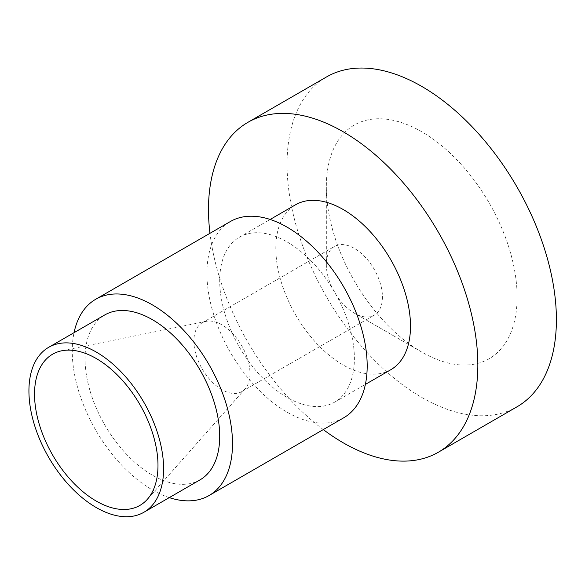 <?xml version="1.0" encoding="UTF-8"?>
<svg xmlns="http://www.w3.org/2000/svg" width="585" height="585" viewBox="0 0 585 585"><rect width="100%" height="100%" fill="white"/><g stroke="black" fill="none" stroke-linecap="round" stroke-linejoin="round"><path stroke-width="0.44" stroke-dasharray="2.92 2.19" d="M199.99 479.883A95.231 54.983 60 0 1 152.378 475.166A95.231 54.983 60 0 1 90.163 391.248A95.231 54.983 60 0 1 104.766 314.942M169.277 497.616A113.322 65.425 60 0 1 152.378 489.937A113.322 65.425 60 0 1 74.046 332.675M343.709 417.8A113.322 65.425 60 0 1 287.052 412.184A113.322 65.425 60 0 1 213.02 312.324A113.322 65.425 60 0 1 230.388 221.518M287.052 241.905A95.231 54.983 60 0 1 349.26 325.823A95.231 54.983 60 0 1 334.664 402.129A95.231 54.983 60 0 1 287.052 397.412A95.231 54.983 60 0 1 224.837 313.494A95.231 54.983 60 0 1 239.433 237.188A95.231 54.983 60 0 1 287.052 241.905M390.78 369.735A95.231 54.983 60 0 1 343.168 365.018A95.231 54.983 60 0 1 280.954 281.1A95.231 54.983 60 0 1 295.549 204.787M516.95 406.846A190.454 109.958 60 0 1 421.726 397.412A190.454 109.958 60 0 1 297.304 229.583A190.454 109.958 60 0 1 326.496 76.964M421.726 352.06A134.908 77.893 60 0 1 421.726 352.053A134.908 77.893 60 0 1 326.328 186.827A134.908 77.893 60 0 1 421.726 131.749A134.908 77.893 60 0 1 517.118 296.983A134.908 77.893 60 0 1 421.726 352.06L354.386 313.18A39.678 22.91 60 0 1 326.328 264.581A39.678 22.91 60 0 1 334.547 246.417A39.678 22.91 60 0 1 354.386 248.384A39.678 22.91 60 0 1 380.308 283.352A39.678 22.91 60 0 1 374.224 315.147A39.678 22.91 60 0 1 354.386 313.18L421.726 352.053M221.912 389.661A39.678 22.91 60 0 1 195.997 354.693A39.678 22.91 60 0 1 202.074 322.898A39.678 22.91 60 0 1 206.198 321.355A39.678 22.91 60 0 1 221.912 324.865A39.678 22.91 60 0 1 246.695 356.382A39.678 22.91 60 0 1 245.152 388.835A39.678 22.91 60 0 1 241.751 391.628A39.678 22.91 60 0 1 221.912 389.661M323.286 429.587A190.454 109.958 60 0 1 209.964 233.313M334.664 402.129L365.376 384.396M326.328 264.581L326.328 186.827M202.074 322.898L334.547 246.417M206.198 321.355L61.674 350.803M245.152 388.835L147.391 499.261M241.751 391.628L374.224 315.147M239.433 237.188L270.153 219.455"/><path stroke-width="0.88" d="M96.262 352.053A95.231 54.983 60 0 1 158.476 435.971A95.231 54.983 60 0 1 143.873 512.277A95.231 54.983 60 0 1 96.262 507.561A95.231 54.983 60 0 1 34.054 423.65A95.231 54.983 60 0 1 48.65 347.336A95.231 54.983 60 0 1 96.262 352.053M48.65 347.336L104.766 314.942A95.231 54.983 60 0 1 152.378 319.659A95.231 54.983 60 0 1 214.585 403.577A95.231 54.983 60 0 1 199.99 479.883L143.873 512.277M74.046 332.675A113.322 65.425 60 0 1 95.713 299.271A113.322 65.425 60 0 1 152.378 304.88A113.322 65.425 60 0 1 226.41 404.747A113.322 65.425 60 0 1 209.035 495.553A113.322 65.425 60 0 1 169.277 497.616M95.713 299.271L230.388 221.518A113.322 65.425 60 0 1 287.052 227.134A113.322 65.425 60 0 1 361.084 326.993A113.322 65.425 60 0 1 343.709 417.8L209.035 495.553M270.153 219.455L295.549 204.787A95.231 54.983 60 0 1 343.168 209.503A95.231 54.983 60 0 1 405.376 293.421A95.231 54.983 60 0 1 390.78 369.735L365.376 384.396M209.964 233.313A190.454 109.958 60 0 1 247.938 122.316A190.454 109.958 60 0 1 343.168 131.749A190.454 109.958 60 0 1 467.591 299.586A190.454 109.958 60 0 1 438.392 452.205A190.454 109.958 60 0 1 343.168 442.772A190.454 109.958 60 0 1 323.286 429.587M247.938 122.316L326.496 76.964A190.454 109.958 60 0 1 421.726 86.397A190.454 109.958 60 0 1 546.149 254.226A190.454 109.958 60 0 1 516.95 406.846L438.392 452.205M96.262 501.082A87.297 50.398 60 0 1 37.25 416.622A87.297 50.398 60 0 1 61.674 350.803A87.297 50.398 60 0 1 96.262 358.532A87.297 50.398 60 0 1 150.784 427.869A87.297 50.398 60 0 1 147.391 499.261A87.297 50.398 60 0 1 96.262 501.082"/></g></svg>
